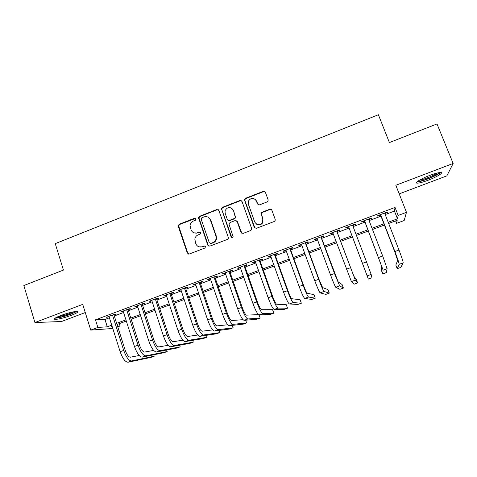 <?xml version="1.0" encoding="UTF-8"?>
<svg xmlns="http://www.w3.org/2000/svg" width="477" height="477" viewBox="0 0 477 477"><rect width="100%" height="100%" fill="white"/><g stroke="black" fill="none" stroke-linecap="round" stroke-linejoin="round"><path stroke-width="0.72" d="M196.029 218.836L194.652 218.204L179.197 224.25L178.165 225.728L178.249 226.295L187.336 253.072L189.303 254.008L204.901 248.034L205.575 246.585L204.18 245.935L202.159 246.71C199.201 247.509 197.09 246.514 195.814 243.723L194.813 239.126C195.159 237.105 196.25 235.692 198.104 234.893L200.119 234.112L200.787 232.669L199.404 232.025L197.389 232.806C194.443 233.617 192.344 232.633 191.074 229.854L190.061 225.472C190.347 223.373 191.45 221.906 193.358 221.06L195.367 220.279L196.029 218.836M195.707 218.365L179.662 224.446L178.636 225.925L187.783 253.204L188.576 254.098M205.128 246.019L202.159 246.71M200.406 232.15L197.389 232.806M429.849 175.387C421.096 178.666 414.006 183.043 417.095 183.15C419.074 183.204 422.711 182.25 427.994 180.288C436.467 177.134 443.944 172.656 440.826 172.501C438.858 172.435 435.203 173.401 429.849 175.387M60.68 315.541C55.177 317.724 53.287 319 55.022 319.369C58.605 319.292 64.049 317.944 71.353 315.327C76.863 313.156 78.771 311.875 77.071 311.475C73.565 311.529 68.104 312.882 60.68 315.541M267.144 201.914L268.062 201.044L268.116 199.821L265.367 192.237L263.316 191.331L245.56 198.277L244.594 199.297L244.6 200.358L254.253 227.422L256.304 228.358L274.227 221.495L275.104 220.726L275.205 219.39L271.854 210.154L269.791 209.23L262.129 212.187L261.205 213.064L261.157 214.28L262.797 218.848L262.624 222.204C259.798 225.591 257.157 225.508 254.706 221.96L248.338 204.138L248.35 201.216C251.039 197.448 253.716 197.377 256.387 201.002L257.449 203.965L259.5 204.883L267.144 201.914M385.213 214.567L394.467 211.102L395.039 207.447L398.164 215.437L406.476 212.337L404.162 220.517L396.554 223.343L397.174 220.302L388.666 223.463M112.793 328.486L90.737 330.09L82.724 304.362L34.922 322.541L23.85 285.556L63.435 270.071L55.254 243.64L378.392 114.742L389.399 142.557L436.998 123.942L453.15 163.462L395.827 185.267L406.476 212.337M90.737 330.09L97.868 327.431L107.295 326.817L111.737 325.159M395.039 207.447L95.483 319.823L97.868 327.431M218.86 210.423L216.862 209.51L199.511 216.296L198.486 217.613L207.817 245.22L209.808 246.156L227.326 239.448L228.298 238.417L228.286 237.373L218.86 210.423M222.407 207.34L239.955 200.471L241.976 201.383L251.612 228.435L251.564 229.634L250.64 230.522L243.037 233.438L241.004 232.502L237.123 221.507L235.095 220.583L230.099 222.515L229.115 223.582L229.133 224.589L233.152 236.777C232.454 237.773 231.756 237.79 231.059 236.825L221.406 208.497L222.407 207.34L222.777 207.578L240.283 200.734L239.955 200.471M399.213 193.871L446.848 175.864L453.15 163.462M34.922 322.541L61.545 321.51L85.27 312.542M113.991 314.993L116.454 314.069L114.957 314.099L106.484 317.277L109.102 316.823M128.098 309.71L130.579 308.78L129.16 308.78L120.621 311.976L123.263 311.523M142.307 304.386L144.805 303.45L143.464 303.414L134.866 306.639L137.525 306.174M156.623 299.025L159.139 298.077L157.875 298.018L149.212 301.261L151.895 300.796M171.046 293.623L173.58 292.669L172.388 292.574L163.665 295.847L166.366 295.37M185.571 288.18L188.123 287.226L187.014 287.094L178.225 290.392L179.382 290.499L180.944 289.909M200.203 282.7L202.773 281.734L201.747 281.573L192.893 284.894L193.972 285.031L195.636 284.411M214.942 277.179L217.536 276.207L216.588 276.016L207.668 279.355L208.664 279.528L210.435 278.866M229.795 271.616L232.4 270.638L231.542 270.411L222.556 273.78L223.469 273.983L225.341 273.279M244.755 266.011L247.384 265.027L246.609 264.765L237.552 268.157L238.381 268.396L240.36 267.657M259.828 260.364L262.475 259.369L261.784 259.077L252.667 262.493L253.406 262.767L255.493 261.986M275.014 254.676L277.68 253.675L277.077 253.347L267.889 256.793L268.545 257.097L270.739 256.274M290.314 248.946L293.003 247.939L292.49 247.575L283.231 251.039L283.797 251.385L286.105 250.52M305.727 243.169L308.44 242.155L308.017 241.756L298.685 245.25L299.162 245.631L301.583 244.725M321.259 237.349L323.99 236.33L323.662 235.888L314.26 239.412L314.647 239.83L317.181 238.882M336.911 231.488L339.666 230.457L339.427 229.986L329.953 233.533L330.245 233.986L332.898 232.991M352.712 225.567L355.454 224.542L355.311 224.029L345.765 227.607L345.968 228.095L348.729 227.064M368.703 219.581L371.368 218.579L371.321 218.031L361.703 221.638L361.804 222.163L364.589 221.119M95.483 319.823L104.976 319.465L109.412 317.801M114.301 315.971L123.573 312.501M128.414 310.688L137.841 307.164M142.629 305.369L152.217 301.78M156.951 300.009L166.694 296.36M171.374 294.613L181.278 290.904M185.905 289.169L195.969 285.401M200.537 283.696L210.774 279.862M215.288 278.174L225.687 274.281M230.141 272.611L240.712 268.658M245.106 267.013L255.851 262.988M260.186 261.366L271.103 257.282M275.372 255.684L286.468 251.528M290.678 249.954L301.953 245.733M306.097 244.182L317.557 239.895M321.635 238.363L333.274 234.01M337.293 232.508L349.116 228.078M353.099 226.587L364.983 222.139M369.097 220.601L380.974 216.159M384.814 213.541L387.407 212.575L387.455 211.985L377.76 215.616L377.766 216.182L380.574 215.133M395.6 220.887L396.554 223.343M119.28 323.644L120.031 325.988L117.753 326.834M388.2 222.264L397.478 218.812L398.164 215.437M116.638 323.334L125.934 319.876M130.787 318.07L140.238 314.552M145.032 312.769L154.643 309.191M159.39 307.426L169.156 303.789M173.843 302.048L183.77 298.352M188.409 296.622L198.498 292.866M203.077 291.167L213.338 287.345M217.858 285.663L228.286 281.782M232.746 280.124L243.348 276.177M247.748 274.537L258.516 270.531M262.863 268.915L273.81 264.842M278.091 263.244L289.211 259.106M293.433 257.532L304.731 253.329M308.893 251.778L320.371 247.509M324.467 245.983L336.136 241.642M340.161 240.14L352.014 235.733M356.003 234.243L367.916 229.813M372.042 228.274L383.949 223.844M112.107 326.31L111.481 326.542L112.161 326.501M117.533 326.149L120.031 325.988M384.414 225.049L372.501 229.479M368.375 231.011L356.462 235.441M352.467 236.926L340.608 241.338M336.583 242.835L324.909 247.175M320.812 248.696L309.329 252.971M305.167 254.515L293.862 258.719M289.64 260.293L278.514 264.431M274.233 266.023L263.28 270.095M258.939 271.711L248.165 275.718M243.759 277.352L233.158 281.293M228.692 282.956L218.263 286.832M213.738 288.519L203.476 292.335M198.897 294.035L188.797 297.791M184.164 299.514L174.23 303.211M169.538 304.952L159.765 308.589M155.025 310.354L145.413 313.926M140.614 315.708L131.157 319.226M126.304 321.033L117.008 324.485M104.976 319.465L107.295 326.817M394.467 211.102L397.478 218.812M108.023 317.229L107.874 316.752M122.088 311.958L121.939 311.481M136.255 306.651L136.1 306.174M150.529 301.309L150.368 300.826M164.905 295.919L164.744 295.442M179.382 290.499L179.221 290.016M193.972 285.031L193.805 284.548M208.664 279.528L208.497 279.045M223.469 273.983L223.302 273.5M238.381 268.396L238.214 267.913M253.406 262.767L253.233 262.284M268.545 257.097L268.372 256.608M283.797 251.385L283.618 250.896M299.162 245.631L298.984 245.136M314.647 239.83L314.462 239.335M330.245 233.986L330.06 233.492M355.454 224.542L355.27 224.047M345.968 228.095L345.777 227.601M371.368 218.579L371.178 218.084M387.407 212.575L387.211 212.074M194.014 232.865L197.812 232.985M199.04 246.842L202.576 246.853M218.406 209.761L217.244 209.743L199.935 216.516L198.909 217.828L208.222 245.369L208.938 246.227M201.843 217.745L201.175 219.187L209.314 242.775L210.709 243.431L212.855 242.608C214.495 241.922 215.562 240.712 216.051 238.971L215.926 235.984L210.321 219.837C209.033 217.065 206.917 216.087 203.965 216.916L201.843 217.745M210.148 243.485L210.709 243.431M208.24 217.256L210.721 220.046L216.314 236.157L216.439 239.138C215.944 240.873 214.883 242.083 213.249 242.763L211.108 243.586M241.636 200.829L240.283 200.734M236.64 220.821L237.457 221.716L241.887 233.426M222.777 207.578L221.775 208.735L221.817 209.642L231.792 237.516M233.11 210.154C230.266 206.44 227.583 206.63 225.061 210.727L225.156 213.255L227.344 219.498L229.359 220.416L234.356 218.484L235.328 217.446L233.456 210.393L231.739 208.258M228.203 220.404L229.359 220.416M233.456 210.393L235.668 217.661L234.696 218.699L229.717 220.624M255.386 199.44L256.68 201.264L258.051 204.734M256.411 224.095C259.047 225.573 261.211 225.013 262.905 222.413L262.797 218.848M271.568 209.659L270.048 209.469L262.41 212.42L261.485 213.297L261.438 214.507L263.077 219.068M265.152 191.837L263.59 191.611L245.882 198.539L244.91 199.559L244.916 200.614L255.028 228.298M128.092 362.228L131.616 360.952L154.226 356.218L151.006 357.38L128.092 362.228C125.272 362.097 122.625 358.591 120.144 351.71L108.953 316.352M131.616 360.952C128.832 360.809 126.196 357.297 123.716 350.41L112.483 315.029M113.836 314.516L125.171 350.172C126.81 354.733 128.563 357.076 130.418 357.201L139.206 355.502M154.226 356.218L153.761 354.781M75.694 311.511C75.002 312.196 73.208 313.097 70.31 314.206C63.566 316.615 58.766 317.76 55.916 317.652M57.872 316.692C61.151 316.269 65.116 315.208 69.755 313.508L73.565 311.821M55.004 318.213C58.743 318.028 64.061 316.686 70.972 314.2L76.743 311.457M439.239 172.602C438.482 174.665 422.914 181.206 418.746 181.242L417.882 181.177M416.946 181.922L417.327 181.916C421.763 181.85 437.844 175.315 440.456 172.483M419.557 180.121C423.302 179.799 434.261 175.405 437.266 173.002M142.229 357.118L145.777 355.836L167.165 351.555L163.921 352.724L142.229 357.118C139.54 356.939 136.953 353.397 134.46 346.493L123.108 311.046M145.777 355.836C143.124 355.645 140.548 352.092 138.056 345.181L126.661 309.71M127.943 309.233L139.433 344.972C141.085 349.552 142.796 351.919 144.567 352.074L153.66 350.41M167.165 351.555L166.658 350.017M156.462 351.978L160.039 350.684L180.187 346.868L176.919 348.043L156.462 351.978C153.916 351.74 151.388 348.162 148.878 341.234L137.37 305.697M160.039 350.684C157.523 350.44 155.013 346.845 152.497 339.916L140.953 304.356M142.152 303.909L153.803 339.737C155.46 344.328 157.136 346.719 158.811 346.916L168.232 345.3M180.187 346.868L179.632 345.199M170.802 346.797L174.403 345.497L193.292 342.14L190.007 343.327L170.802 346.797C168.393 346.511 165.924 342.891 163.402 335.939L151.734 300.319M174.403 345.497C172.03 345.193 169.579 341.562 167.051 334.61L155.341 298.966M156.468 298.542L168.274 334.46C169.943 339.069 171.577 341.484 173.163 341.717L182.924 340.173M193.292 342.14L192.69 340.334M185.249 341.58L188.88 340.268L206.487 337.388L203.178 338.581L185.249 341.58C182.983 341.234 180.574 337.579 178.034 330.603L166.205 294.893M188.88 340.268C186.644 339.91 184.253 336.243 181.707 329.267L169.842 293.534M170.885 293.14L182.852 329.148C184.533 333.769 186.125 336.213 187.616 336.482L197.734 335.033M206.487 337.388L205.82 335.414M199.803 336.327L203.452 335.003L219.772 332.606L216.439 333.805L199.803 336.327C197.675 335.927 195.332 332.225 192.774 325.231L180.783 289.432M203.452 335.003C201.366 334.592 199.04 330.883 196.476 323.877L184.45 288.06M185.41 287.697L197.538 323.794C199.237 328.432 200.781 330.901 202.176 331.205L212.682 329.893M219.772 332.606L219.026 330.424M214.459 331.032L218.138 329.702L233.14 327.788L229.789 328.993L214.459 331.032C212.48 330.573 210.202 326.834 207.626 319.817L195.475 283.928M218.138 329.702C216.194 329.231 213.934 325.481 211.359 318.457L199.159 282.545M200.036 282.217L212.337 318.403C214.042 323.054 215.544 325.552 216.844 325.892L227.767 324.765M233.14 327.788L232.305 325.356M229.228 325.696L232.931 324.36L246.603 322.935L243.228 324.151L229.228 325.696C227.392 325.183 225.18 321.403 222.592 314.361L210.268 278.383M232.931 324.36C231.136 323.829 228.942 320.037 226.348 312.99L213.982 276.988M197.079 232.913L197.472 232.836M214.775 276.696L227.243 312.966C228.96 317.634 230.421 320.162 231.619 320.538L243.014 319.662M246.603 322.935L245.649 320.198M244.099 320.323L247.837 318.976L260.15 318.052L256.757 319.28L244.099 320.323C242.417 319.751 240.271 315.929 237.665 308.863L225.174 272.796M247.837 318.976C246.192 318.386 244.063 314.558 241.451 307.48L228.918 271.395M229.622 271.127L242.262 307.492C243.985 312.179 245.405 314.731 246.508 315.148L258.468 314.605M260.15 318.052L259.053 314.915M259.089 314.915L262.851 313.556L273.792 313.139L270.376 314.367L259.089 314.915C257.556 314.277 255.481 310.414 252.852 303.324L240.193 267.168M262.851 313.556C261.36 312.906 259.297 309.03 256.668 301.935L243.962 265.755M244.582 265.522L257.389 301.977C259.13 306.675 260.502 309.257 261.503 309.716L272.564 309.662L273.792 313.139M274.186 309.46L277.978 308.088L287.53 308.19L284.089 309.43L274.186 309.46C272.808 308.768 270.799 304.863 268.157 297.743L255.32 261.497M277.978 308.088C276.642 307.379 274.651 303.467 272.003 296.342L259.124 260.078M259.655 259.876L272.635 296.42C274.388 301.136 275.712 303.742 276.612 304.243L286.283 304.708L287.53 308.19M289.396 303.968L293.218 302.585L301.357 303.205L297.892 304.457L289.396 303.968C288.18 303.211 286.236 299.264 283.577 292.121L270.566 255.785M293.218 302.585C292.037 301.816 290.117 297.857 287.452 290.708L274.394 254.354M274.835 254.187L287.995 290.821C289.76 295.549 291.036 298.191 291.835 298.727L300.093 299.717L301.357 303.205M304.725 298.429L308.571 297.04L315.279 298.191L311.791 299.449L304.725 298.429C303.664 297.612 301.792 293.623 299.115 286.456L285.926 250.031M308.571 297.04C307.552 296.205 305.703 292.204 303.02 285.037L289.783 248.589M290.135 248.457L303.473 285.18C305.25 289.927 306.478 292.592 307.17 293.176L314.003 294.691L315.279 298.191M320.162 292.854L324.044 291.453L329.297 293.14L325.785 294.404L320.162 292.854C319.268 291.972 317.467 287.941 314.772 280.75L301.404 244.23M324.044 291.453C323.185 290.559 321.409 286.51 318.708 279.313L305.292 242.775M305.548 242.68L319.071 279.492L322.619 287.577L328.003 289.634L329.297 293.14M335.725 287.232L339.63 285.824L343.41 288.054L339.874 289.33L335.725 287.232C334.991 286.289 333.262 282.211 330.549 274.996L316.996 238.387M339.63 285.824L334.514 273.554L320.914 236.92M321.081 236.86L338.187 281.937L342.104 284.536L343.41 288.054M351.4 281.573L355.335 280.148L357.619 282.933L354.059 284.22L351.4 281.573L332.713 232.502M355.335 280.148L336.661 231.023M336.726 230.993L353.874 276.255L356.295 279.409L357.619 282.933M362.472 263.358L348.544 226.563L368.345 279.069L362.472 263.358L366.497 261.891L352.521 225.072M368.345 279.069L371.929 277.781L371.166 274.43L366.497 261.891M364.404 220.624L381.618 266.202L381.373 270.352L382.727 273.887L383.114 270.119L364.506 220.589M382.727 273.887L386.334 272.588L387.115 268.67L382.679 255.988L368.512 219.086M380.384 214.638L394.801 251.886L397.639 260.4L395.838 265.123L397.21 268.67L399.154 264.324C399.1 263.113 397.681 258.85 394.896 251.534L380.586 214.561M397.21 268.67L400.847 267.358L403.184 262.869C403.178 261.64 401.777 257.371 398.987 250.043L384.623 213.046M195.081 218.412L194.652 218.204M204.591 246.084L204.18 245.935M199.821 232.204L199.404 232.025M187.783 253.204L187.336 253.072M178.72 226.486L178.249 226.295M179.662 224.446L179.197 224.25M208.222 245.369L207.817 245.22M198.987 218.567L198.563 218.353M199.935 216.516L199.511 216.296M217.244 209.743L216.862 209.51M213.249 242.763L212.855 242.608M216.314 236.157L215.926 235.984M210.721 220.046L210.321 219.837M241.332 232.681L241.004 232.502M237.457 221.716L237.123 221.507M231.411 236.997L231.059 236.825M221.817 209.642L221.447 209.409M234.696 218.699L234.356 218.484M235.656 216.624L235.316 216.403M254.551 227.618L254.253 227.422M244.916 200.614L244.6 200.358M245.882 198.539L245.56 198.277M120.144 351.71L123.716 350.41M134.46 346.493L138.056 345.181M148.878 341.234L152.497 339.916M163.402 335.939L167.051 334.61M178.034 330.603L181.707 329.267M192.774 325.231L196.476 323.877M207.626 319.817L211.359 318.457M222.592 314.361L226.348 312.99M237.665 308.863L241.451 307.48M252.852 303.324L256.668 301.935M268.157 297.743L272.003 296.342M240.283 200.382L239.985 200.501M283.577 292.121L287.452 290.708M299.115 286.456L303.02 285.037M314.772 280.75L318.708 279.313M330.549 274.996L334.514 273.554M346.451 269.201L350.446 267.74M367.195 275.867L371.166 274.43M378.625 257.467L382.679 255.988M383.114 270.119L387.115 268.67M394.896 251.534L398.987 250.043M399.154 264.324L403.184 262.869M178.636 225.925L178.165 225.728M198.909 217.828L198.486 217.613M216.439 239.138L216.051 238.971M235.668 217.661L235.328 217.446M221.775 208.735L221.406 208.497M244.91 199.559L244.594 199.297M197.323 232.901L196.619 233.175"/></g></svg>
